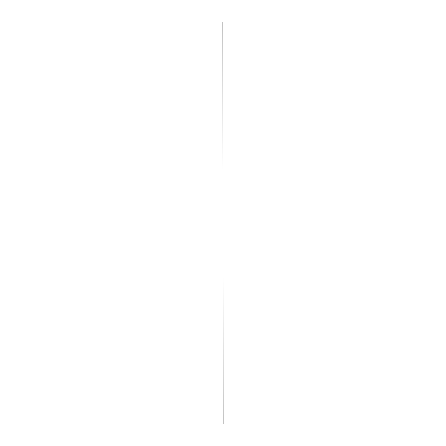 <?xml version="1.0" encoding="UTF-8"?>
<svg xmlns="http://www.w3.org/2000/svg" width="446" height="446" viewBox="0 0 446 446"><rect width="100%" height="100%" fill="white"/><g stroke="black" fill="none" stroke-linecap="round" stroke-linejoin="round"><path stroke-width="0.67" d="M222.916 22.3L223.084 423.7L222.916 22.3"/></g></svg>
